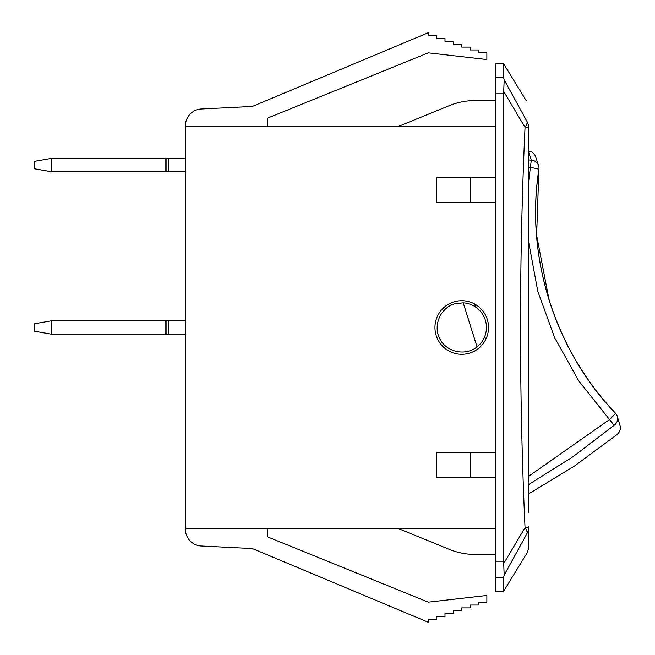 <?xml version="1.0" encoding="UTF-8"?>
<svg xmlns="http://www.w3.org/2000/svg" width="655" height="655" viewBox="0 0 655 655"><rect width="100%" height="100%" fill="white"/><g stroke="black" fill="none" stroke-linecap="round" stroke-linejoin="round"><path stroke-width="0.98" d="M528.732 167.336L530.403 167.483A8.376 0.704 8.6 0 1 538.918 169.481A8.376 0.704 8.6 0 1 538.909 169.498A8.376 8.376 0 0 0 538.582 165.576A8.376 8.056 161.5 0 0 538.574 165.559A8.376 8.056 161.5 0 0 531.287 160.156L528.732 180.829M614.103 425.365L572.773 456.887L528.732 484.503L572.969 456.756L614.456 425.07C618.164 437.434 618.164 437.434 614.456 425.07A8.376 8.056 -16.4 0 0 617.346 416.474A8.376 8.376 0 0 0 615.381 413.059A8.376 0.704 136.6 0 1 615.381 413.059A8.376 0.704 136.6 0 1 609.535 419.568L614.144 425.332M538.836 169.563C525.261 256.31 554.335 349.623 615.266 413.043M528.732 242.514L537.78 291.238L554.687 337.824L578.84 381.014L609.535 419.568L528.732 476.226M528.732 152.353L531.287 160.156L528.732 159.926M477.045 346.888C465.459 356.255 446.71 352.284 439.906 339.044C432.791 325.953 440.086 308.227 454.341 303.928L463.216 302.839L477.045 346.888A24.702 24.702 0 0 0 463.216 302.839M475.481 306.974L474.539 303.953M485.699 339.503L484.749 336.49M185.414 158.354L51.434 158.354L51.434 171.749L185.414 171.749M51.434 171.749L34.69 168.802L34.69 161.31L51.434 158.354M168.671 158.354L168.671 171.749M185.414 320.803L51.434 320.803L51.434 334.197L185.414 334.197M51.434 334.197L34.69 331.25L34.69 323.75L51.434 320.803M168.671 320.803L168.671 334.197M185.414 125.719A16.743 16.743 0 0 1 201.322 108.992L252.404 106.438L428.247 32.75L428.247 35.624L436.623 35.624L436.623 38.489L444.999 38.489L444.999 41.363L453.366 41.363L453.366 44.237L461.742 44.237L461.742 47.103L470.118 47.103L470.118 49.977L478.486 49.977L478.486 52.85L486.861 52.85L486.861 59.548L428.247 52.85L267.477 118.162L267.477 126.538L185.414 126.538L185.414 528.462L267.477 528.462L267.477 536.838L428.247 602.15L486.861 595.452L486.861 602.15L478.486 602.15L478.486 605.024L470.118 605.024L470.118 607.897L461.742 607.897L461.742 610.763L453.366 610.763L453.366 613.637L444.999 613.637L444.999 616.511L436.623 616.511L436.623 619.376L428.247 619.376L428.247 622.25L252.404 548.562L201.322 546.008A16.743 16.743 0 0 1 185.414 529.281L185.414 528.462M428.247 52.85L267.477 118.162M201.322 108.992L252.404 106.438M495.237 561.204L495.237 591.268L503.613 591.268L503.613 577.563L504.17 575.123L503.613 561.204L503.613 93.796L504.17 79.877L503.613 77.437L503.613 63.732L495.237 63.732L495.237 561.204L503.613 561.204M527.062 533.375A16.743 15.704 0 0 0 528.732 526.538A16.743 1.768 180 0 1 525.032 527.643A16.743 7.614 28.9 0 1 527.062 533.375C526.055 561.122 526.055 561.122 527.062 533.375L504.17 575.123M503.76 91.52L525.032 127.357A16.743 1.768 0 0 1 528.732 128.462A16.743 15.704 180 0 0 527.062 121.625A16.743 7.614 151.1 0 1 525.032 127.357C518.997 260.796 518.997 394.228 525.032 527.643L503.76 563.48M528.732 512.554L528.732 128.462C528.732 103.187 528.732 103.187 528.732 128.462L528.732 142.446M527.062 121.625C526.055 93.878 526.055 93.878 527.062 121.625L504.17 79.877M528.732 526.538C528.732 551.813 528.732 551.813 528.732 526.538L528.732 545.525C528.847 543.503 528.888 550.691 526.268 554.261L503.613 591.268M495.237 554.425L474.883 554.425A66.99 66.99 0 0 1 449.576 549.463L398.101 528.462M398.101 126.538L449.576 105.537A66.99 66.99 0 0 1 474.883 100.575L495.237 100.575M495.237 126.538L267.477 126.538M495.237 452.687L436.623 452.687L436.623 477.806L495.237 477.806M495.237 177.194L436.623 177.194L436.623 202.313L495.237 202.313M470.118 177.194L470.118 202.313M470.118 452.687L470.118 477.806M495.237 528.462L267.477 528.462M461.742 354.298A26.798 26.798 0 0 1 438.539 314.105A26.798 26.798 0 0 1 484.946 314.105A26.798 26.798 0 0 1 461.742 354.298M252.404 548.562L201.322 546.008M267.477 536.838L428.247 602.15M617.346 416.474A8.376 8.056 -16.4 0 0 617.337 416.457A8.376 8.376 0 0 0 615.381 413.059C554.539 349.402 525.187 256.514 538.918 169.481M166.092 171.749L166.092 158.354M166.092 334.197L166.092 320.803M495.237 577.563L503.613 577.563M495.237 93.796L503.613 93.796M503.613 77.437L495.237 77.437M549.095 300.072L536.633 235.391L538.885 169.686M617.239 434.347C619.966 431.776 620.883 428.837 619.998 425.513L617.346 416.482M617.378 416.596L618.59 420.739M618.926 421.861L619.998 425.513M528.274 150.953C531.975 151.501 534.414 153.393 535.585 156.627L536.797 160.238M538.533 165.445L537.166 161.343M538.566 165.551L535.585 156.627M617.288 434.404L574.361 466.139L528.732 493.845M165.838 158.354L165.838 171.749M165.838 320.803L165.838 334.197M526.268 100.739L503.613 63.732"/></g></svg>
